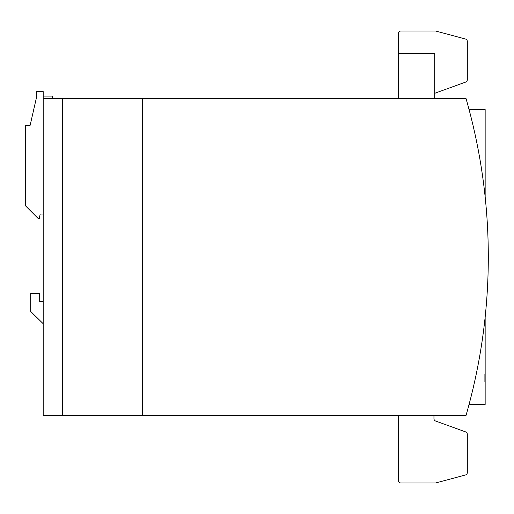 <?xml version="1.0" encoding="UTF-8"?>
<svg xmlns="http://www.w3.org/2000/svg" width="514" height="514" viewBox="0 0 514 514"><rect width="100%" height="100%" fill="white"/><g stroke="black" fill="none" stroke-linecap="round" stroke-linejoin="round"><path stroke-width="0.77" d="M488.3 257A574.658 574.658 0 0 0 465.967 98.347L142.629 98.347L142.629 415.653L465.967 415.653A574.658 574.658 0 0 0 488.3 257M142.629 98.347L43.189 98.347L43.189 415.653L142.629 415.653M43.189 301.474L39.694 301.474L39.694 293.481L30.699 293.481L30.699 311.465L43.189 323.711M43.189 98.347L43.189 91.601L36.693 91.601L36.693 96.593L30.127 125.326L25.7 125.326L25.7 206.03L38.691 219.022L39.192 219.022L40.188 214.023L43.189 214.023M469.07 404.415L485.152 404.415L485.152 317.048M485.152 196.952L485.152 109.585L469.07 109.585M62.676 98.347L62.676 415.653M485.152 373.916L485.152 381.716M434.709 93.542A2.499 2.499 0 0 1 435.602 92.976L465.665 82.086A2.499 2.499 0 0 0 467.31 79.734L467.31 41.428A2.499 2.499 0 0 0 465.459 39.013L435.583 31.007L400.978 31.007A2.499 2.499 0 0 0 398.478 33.506L398.478 98.347M398.478 53.372L434.709 53.372L434.709 98.347M484.901 381.716L484.901 373.916M43.189 96.099L52.434 96.099L52.434 98.347M398.478 415.653L398.478 480.494A2.499 2.499 0 0 0 400.978 482.993L435.583 482.993L465.459 474.987A2.499 2.499 0 0 0 467.31 472.572L467.31 434.266A2.499 2.499 0 0 0 465.665 431.914L435.602 421.024A2.499 2.499 0 0 1 433.957 418.672L433.957 415.653"/></g></svg>
